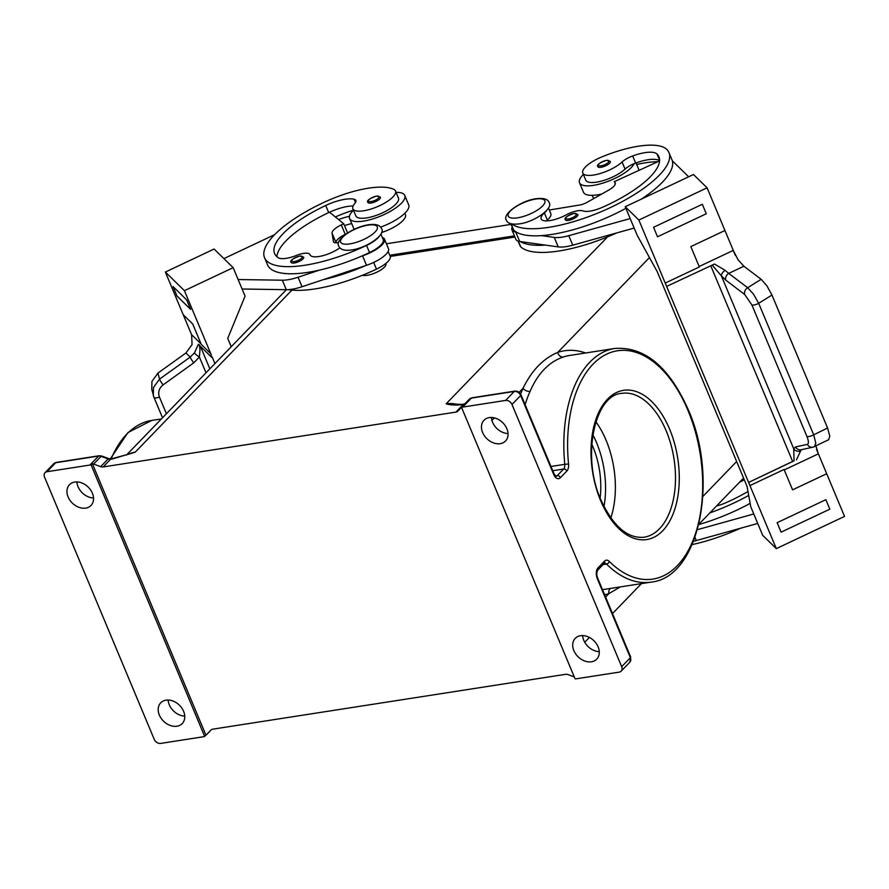 <?xml version="1.0" encoding="UTF-8"?>
<svg xmlns="http://www.w3.org/2000/svg" width="889" height="889" viewBox="0 0 889 889"><rect width="100%" height="100%" fill="white"/><g stroke="black" fill="none" stroke-linecap="round" stroke-linejoin="round"><path stroke-width="1.33" d="M595.886 421.797A72.787 41.561 -98.8 0 1 606.087 440.233A72.787 41.561 -98.8 0 1 610.832 517.976M601.875 193.969A29.904 9.735 157.3 0 1 583.484 192.257L579.517 182.778A29.904 9.735 -22.7 0 0 601.875 183.423A29.904 9.735 -22.7 0 0 631.346 167.465A29.904 9.735 -22.7 0 0 634.224 163.62A13.591 4.423 -22.7 0 0 625.056 169.099A23.103 7.523 157.3 0 1 609.876 178.233A23.103 7.523 157.3 0 1 585.784 180.156L582.806 173.044A23.103 7.523 157.3 0 1 601.331 157.131A64.297 20.936 157.3 0 1 666.728 149.374A86.978 28.326 157.3 0 1 668.973 152.63A86.978 28.326 157.3 0 1 607.109 209.082A86.978 28.326 157.3 0 1 511.931 224.039M583.395 174.455A29.904 9.735 -22.7 0 0 582.84 175.011A29.904 9.735 -22.7 0 0 579.517 182.778M600.997 167.288A6.79 2.211 157.3 0 1 597.83 166.699C596.397 164.976 599.297 162.843 606.542 160.309L610.365 161.454A6.79 2.211 157.3 0 1 607.654 164.743A6.79 2.211 157.3 0 1 600.997 167.288M380.67 227.095A29.904 9.735 -22.7 0 0 405.395 212.693A29.904 9.735 -22.7 0 0 408.718 204.926L404.751 195.436A29.904 9.735 157.3 0 1 401.428 203.203A29.904 9.735 157.3 0 1 371.946 219.172A29.904 9.735 157.3 0 1 349.588 218.516A29.904 9.735 157.3 0 1 352.922 210.749A29.904 9.735 157.3 0 1 353.466 210.204M396.083 192.357A29.904 9.735 157.3 0 1 404.751 195.436M367.913 202.436A6.79 2.211 -22.7 0 0 371.069 203.025A6.79 2.211 -22.7 0 0 377.736 200.481A6.79 2.211 -22.7 0 0 380.448 197.191L376.614 196.047C369.224 198.625 366.324 200.758 367.913 202.436M385.815 263.466L385.893 263.644A13.591 4.423 157.3 0 1 380.459 270.212A13.591 4.423 157.3 0 1 367.146 275.312A13.591 4.423 157.3 0 1 362.401 275.29M339.854 247.842A19.025 6.201 157.3 0 1 321.774 255.954A19.025 6.201 157.3 0 1 310.061 254.865A19.025 6.201 157.3 0 1 309.994 254.687A13.591 4.423 -22.7 0 0 309.95 254.565A13.591 4.423 -22.7 0 0 296.381 255.454A19.025 6.201 157.3 0 1 278.313 257.754A76.11 24.792 157.3 0 1 274.568 253.487A76.11 24.792 157.3 0 1 325.718 205.481A27.181 8.857 157.3 0 1 354.133 199.258A13.591 4.423 157.3 0 1 355.867 200.447A13.591 4.423 157.3 0 1 354.755 203.537A23.103 7.523 -22.7 0 0 352.877 208.793A23.103 7.523 -22.7 0 0 354.5 210.36A23.103 7.523 -22.7 0 0 380.036 205.503A23.103 7.523 -22.7 0 0 395.505 190.957A23.103 7.523 -22.7 0 0 393.871 189.39A64.297 20.936 -22.7 0 0 322.985 202.814A86.978 28.326 -22.7 0 0 264.533 257.688A86.978 28.326 -22.7 0 0 366.557 245.431A20.38 6.634 -22.7 0 0 378.958 236.774A20.38 6.634 -22.7 0 0 379.081 236.607M352.877 208.793L355.844 215.905A23.103 7.523 -22.7 0 0 357.478 217.472A23.103 7.523 -22.7 0 0 383.003 212.615A23.103 7.523 -22.7 0 0 398.472 198.069L395.505 190.957M382.281 237.407A21.747 7.079 157.3 0 1 384.493 239.152A21.747 7.079 157.3 0 1 362.556 255.81L361.612 256.121A86.978 28.326 -22.7 0 0 369.535 252.543A20.38 6.634 -22.7 0 0 381.926 243.886A20.38 6.634 -22.7 0 0 383.237 239.686L380.903 234.107M288.38 289.636A86.978 28.326 -22.7 0 0 376.48 269.134A20.38 6.634 -22.7 0 0 388.871 260.477A20.38 6.634 -22.7 0 0 390.182 256.276L388.149 251.443M294.326 263.011A6.79 2.211 157.3 0 1 291.17 262.422C289.57 260.733 292.481 258.599 299.871 256.021L303.705 257.177A6.79 2.211 157.3 0 1 300.993 260.455A6.79 2.211 157.3 0 1 294.326 263.011M201.07 343.921L191.546 334.62A16.313 15.28 -45.6 0 1 191.646 334.853L192.057 344.621L185.945 352.966L190.179 357.111L159.52 379.147L153.497 387.426L153.297 395.327L153.964 397.316A5.434 1.767 -22.7 0 0 153.997 397.405A5.434 1.767 -22.7 0 0 155.731 397.961A5.434 1.767 -22.7 0 0 159.42 397.05C157.786 392.271 159.009 388.215 163.098 384.881L193.758 362.834A5.434 0.722 -125.7 0 1 191.435 359.545A5.434 0.722 -125.7 0 1 190.179 357.111L194.491 352.822L198.336 344.276L211.671 357.311A16.313 15.28 134.4 0 0 210.793 353.711L201.258 344.387L192.746 324.041L183.212 314.717L165.365 272.045L184.423 290.681L210.793 353.711M163.098 384.881A5.434 0.722 54.3 0 1 160.787 381.592A5.434 0.722 54.3 0 1 159.52 379.147L157.964 373.08L151.952 381.392L151.763 389.326L153.997 397.405L162.52 417.774L154.041 397.494M193.758 362.834L199.392 357.011L200.003 349.699L199.303 344.732M546.646 210.56A20.38 6.634 157.3 0 1 544.368 212.949A19.025 6.201 -22.7 0 0 541.145 218.938A19.025 6.201 -22.7 0 0 566.237 214.849A13.591 4.423 157.3 0 1 582.951 210.904A19.025 6.201 -22.7 0 0 602.153 207.415A76.11 24.792 -22.7 0 0 658.949 156.831A76.11 24.792 -22.7 0 0 656.982 153.986A27.181 8.857 -22.7 0 0 632.679 155.953A13.591 4.423 -22.7 0 0 622.078 161.987A23.103 7.523 157.3 0 1 606.898 171.121A23.103 7.523 157.3 0 1 582.806 173.044M548.469 208.059L550.802 213.627A20.38 6.634 157.3 0 1 547.346 220.061A19.025 6.201 -22.7 0 0 546.446 220.905M594.252 198.269A23.103 7.523 157.3 0 1 592.719 196.758L592.13 195.336M568.527 220.383A6.79 2.211 157.3 0 1 565.36 219.794C563.926 218.072 566.826 215.938 574.072 213.393L577.894 214.549A6.79 2.211 157.3 0 1 575.183 217.827A6.79 2.211 157.3 0 1 568.527 220.383M784.254 469.937L818.369 453.834A16.313 2.1 64.7 0 1 818.269 453.601L815.913 445.967M818.369 453.834L826.692 473.737L792.577 489.85L784.065 469.492L749.938 485.594A16.313 2.1 -115.3 0 1 748.682 482.394L794.044 460.835A5.434 1.767 -22.7 0 0 792.621 461.435L748.682 482.394M751.894 304.949A5.434 1.767 -22.7 0 0 754.828 304.827A5.434 1.767 -22.7 0 0 758.684 303.305L753.494 294.148L747.638 287.725L728.736 273.39A5.434 4.256 127.2 0 0 726.102 276.435A5.434 4.256 127.2 0 0 725.78 280.135L744.671 294.47L751.894 304.949L806.912 436.466C808.723 441.066 808.868 443.7 807.368 444.356L795.544 446.923L793.721 448.812A5.434 4.978 17.7 0 0 800.656 450.901L796.422 459.857M813.113 447.134L828.637 439.722L829.804 436.166L827.581 428.009L771.963 295.037L766.907 285.802L761.128 279.324L747.638 287.725A5.434 4.256 -52.8 0 0 744.993 290.77A5.434 4.256 -52.8 0 0 744.671 294.47M814.524 446.634L815.78 443.044L813.702 434.821L758.684 303.305L771.963 295.037M735.37 255.41L733.369 250.631L738.048 259.744L743.882 266.233L728.736 273.39L725.124 270.334A5.434 2.889 139.3 0 0 721.379 275.868L712.133 265.011M725.78 280.135L721.379 275.868L793.721 448.812L794.044 460.835M725.124 270.334L714.5 264.033L666.617 286.425L748.538 482.249M795.544 446.923A5.434 5.156 77.7 0 0 801.222 449.723A5.434 5.156 77.7 0 0 801.245 449.723M806.912 436.466A5.434 1.767 -22.7 0 0 809.835 436.343A5.434 1.767 -22.7 0 0 813.702 434.821L827.581 428.009M68.12 496.973A14.946 11.268 44 0 1 69.498 484.694A14.946 11.268 44 0 1 92.367 493.195A14.946 11.268 44 0 1 90.989 505.474A14.946 11.268 44 0 1 68.12 496.973M76.899 481.916A14.946 11.268 -136 0 0 78.054 486.694A14.946 11.268 -136 0 0 93.512 497.973M159.353 715.078A14.946 11.268 44 0 1 160.731 702.799A14.946 11.268 44 0 1 183.601 711.311A14.946 11.268 44 0 1 182.223 723.579A14.946 11.268 44 0 1 159.353 715.078M168.143 700.021A14.946 11.268 -136 0 0 169.288 704.799A14.946 11.268 -136 0 0 184.756 716.09M591.774 444.111A61.919 35.36 -98.8 0 1 592.885 446.656A61.919 35.36 -98.8 0 1 600.153 497.962M506.886 428.754A14.946 11.268 44 0 1 505.497 441.033A14.946 11.268 44 0 1 482.627 432.532A14.946 11.268 44 0 1 484.005 420.253A14.946 11.268 44 0 1 506.886 428.754M491.417 417.474A14.946 11.268 -136 0 0 492.562 422.253A14.946 11.268 -136 0 0 508.03 433.543M598.119 646.87A14.946 11.268 44 0 1 596.741 659.149A14.946 11.268 44 0 1 573.861 650.637A14.946 11.268 44 0 1 575.25 638.358A14.946 11.268 44 0 1 598.119 646.87M582.651 635.579A14.946 11.268 -136 0 0 583.806 640.369A14.946 11.268 -136 0 0 599.264 651.648M574.283 676.907L568.06 674.607A5.434 4.101 -136 0 0 566.793 674.295A5.434 4.101 -136 0 0 565.593 674.318L212.815 729.158A5.434 4.101 -136 0 0 211.738 729.491A5.434 4.101 -136 0 0 210.893 730.125A5.434 4.101 -136 0 0 210.871 730.136L210.904 730.102M206.715 734.492L211.271 729.78L206.737 734.481A5.434 4.101 44 0 1 206.715 734.492A5.434 4.101 44 0 1 205.904 735.092L204.659 736.381A5.434 4.101 44 0 1 204.626 736.403A5.434 4.101 44 0 1 203.548 736.737L160.642 743.415A5.434 4.101 44 0 1 156.942 742.504A5.434 4.101 44 0 1 154.242 739.359L44.561 477.149A5.434 4.101 44 0 1 44.45 473.593A5.434 4.101 44 0 1 45.061 472.681A5.434 4.101 44 0 1 46.984 471.726L55.685 462.724A2.723 1.556 -98.8 0 1 56.251 462.413L53.762 463.691A5.434 4.101 44 0 1 55.685 462.724L98.601 456.057A2.723 1.556 -98.8 0 1 99.168 455.746L56.251 462.413M93.612 464.058L101.068 456.346A5.434 4.101 44 0 0 99.801 456.046A5.434 4.101 44 0 0 98.601 456.057L89.9 465.047A5.434 4.101 44 0 1 91.111 465.036A5.434 4.101 44 0 1 91.156 465.036L92.4 463.758A5.434 4.101 44 0 1 93.612 464.058L100.657 466.658A5.434 4.101 -136 0 0 101.924 466.969A5.434 4.101 -136 0 0 103.124 466.947L110.58 459.246L112.436 458.957A2.723 1.556 -98.8 0 1 113.003 458.646A2.723 1.556 -98.8 0 1 113.081 458.635M607.576 236.874L446.134 403.806L462.08 404.384A2.723 1.556 81.2 0 0 461.502 404.695L463.358 404.406L455.901 412.107A5.434 4.101 -136 0 0 456.979 411.774A5.434 4.101 -136 0 0 457.835 411.151A5.434 4.101 -136 0 0 457.846 411.129L461.98 406.795A5.434 4.101 44 0 1 462.002 406.773A5.434 4.101 44 0 1 462.813 406.173L461.569 407.451A5.434 4.101 44 0 1 461.602 407.44A5.434 4.101 44 0 1 462.68 407.095L505.597 400.428A5.434 4.101 44 0 1 509.297 401.328A5.434 4.101 44 0 1 511.986 404.484L621.678 666.683A5.434 4.101 44 0 1 621.789 670.239A5.434 4.101 44 0 1 621.167 671.151A5.434 4.101 44 0 1 619.244 672.117L576.328 678.785A5.434 4.101 44 0 1 575.116 678.807A5.434 4.101 44 0 1 575.072 678.796L461.569 407.451M514.931 237.052L390.238 256.443M455.901 412.107L103.124 466.947M130.283 453.734L135.25 452.134A32.615 24.581 -136 0 0 128.427 454.368M89.9 465.047L46.984 471.726M519.12 392.338L523.032 388.293C531.755 370.413 543.335 358.445 557.747 352.388A5.434 4.445 -108.4 0 0 563.282 357.011A118.237 67.508 -98.8 0 1 569.582 355.478L614.777 348.455A118.237 67.508 81.2 0 0 564.793 464.325L550.98 466.481M520.632 394.071A123.671 70.62 81.2 0 1 523.032 388.293A5.434 3.356 -155.8 0 0 530.088 391.338C537.956 373.302 549.024 361.856 563.282 357.011M610.387 588.451A5.434 4.445 -108.4 0 0 608.909 593.608L605.587 597.041M620.333 586.896L608.909 593.608A123.671 70.62 81.2 0 1 604.642 594.774M205.904 735.092L92.4 463.758M206.737 734.481L210.871 730.136M204.659 736.381L91.156 465.036M800.656 450.901L801.667 449.623M665.216 283.069L699.343 266.967L690.831 246.609L724.946 230.495L707.099 187.823L638.858 220.039L665.216 283.069A16.313 2.1 -115.3 0 0 666.772 286.569M733.369 250.631A16.313 2.1 64.7 0 1 733.269 250.398L699.154 266.511M743.882 266.233L761.128 279.324M792.577 489.839L826.692 473.737L844.55 516.409L776.308 548.624L749.938 485.594M825.87 499.674L777.13 522.688L781.098 532.167L829.848 509.164L825.881 499.685L777.13 522.688L781.098 532.178M702.31 204.281L653.559 227.295L657.527 236.774L653.559 227.295L702.31 204.281L706.277 213.771L657.527 236.774M724.946 230.495L733.269 250.398M818.269 453.601L816.513 449.378M707.099 187.823L693.487 174.511L625.234 206.726L638.858 220.039M693.542 541.268A27.181 8.857 -22.7 0 0 696.32 540.556L757.728 523.454L750.783 506.863L747.06 486.405L743.093 476.915L657.204 271.612L637.135 235.174L625.234 206.726M625.912 208.337A86.978 28.326 157.3 0 1 541.468 235.618L554.258 237.419A27.181 8.857 -22.7 0 0 568.793 235.674L630.201 218.572L634.168 228.062L572.76 245.164A27.181 8.857 157.3 0 1 558.225 246.898L519.687 241.486A21.747 7.079 157.3 0 1 515.909 239.374L511.942 229.895A21.747 7.079 -22.7 0 0 515.72 231.996L516.298 232.073A86.978 28.326 157.3 0 1 513.72 230.129A20.38 6.634 157.3 0 1 513.186 229.362L510.864 223.795M688.653 176.789L672.328 160.82A86.978 28.326 157.3 0 1 641.402 199.092M697.476 529.655L753.761 513.975L762.684 535.311L776.308 548.624M750.149 503.363A86.978 28.326 157.3 0 1 698.81 524.543M740.359 528.299A86.978 28.326 157.3 0 1 692.153 544.59M748.705 495.417A86.978 28.326 157.3 0 1 709.844 512.909M716.612 505.919A19.025 6.201 -22.7 0 0 725.724 502.807A76.11 24.792 -22.7 0 0 747.982 491.495M615.221 184.179L614.866 182.378A13.591 4.423 157.3 0 1 615.221 182.89A13.591 4.423 157.3 0 1 608.587 190.168L587.018 202.37A8.157 2.656 157.3 0 1 579.861 204.981L549.291 210.015M659.571 160.931L614.188 181.712M512.242 227.095A21.747 7.079 -22.7 0 0 511.942 229.895M545.435 245.097A86.978 28.326 157.3 0 1 520.254 241.564M541.468 235.618A86.978 28.326 157.3 0 1 516.298 232.073M616.788 232.896A86.978 28.326 157.3 0 1 520.654 246.72A20.38 6.634 157.3 0 1 520.132 245.964L518.109 241.119M636.68 164.498A64.297 20.936 157.3 0 1 657.782 161.742M659.582 160.765A27.181 8.857 -22.7 0 0 635.646 163.065A13.591 4.423 -22.7 0 0 634.224 163.62M668.973 152.63L671.951 159.742A86.978 28.326 157.3 0 1 672.328 160.82M206.004 372.813L199.392 357.011A5.434 1.267 -146.6 0 1 194.491 352.822M157.964 373.08L185.945 352.966M186.657 299.871L173.044 286.558L186.657 299.882L190.624 309.361L186.657 299.882M191.546 334.62L183.234 314.728M191.646 334.853L192.024 335.742M165.365 272.045L214.116 249.031L233.174 267.667L184.423 290.681M211.671 357.311L212.204 357.067L214.927 363.59M231.218 346.732L227.728 338.376L245.075 296.126L242.086 289.014L286.302 289.692A27.181 8.857 -22.7 0 0 302.027 286.725L323.429 279.613A86.978 28.326 -22.7 0 0 365.579 265.611L323.429 279.613M264.533 257.688L267.511 264.8A86.978 28.326 -22.7 0 0 319.462 270.134L298.059 277.246A27.181 8.857 157.3 0 1 282.335 280.213L238.119 279.535L233.174 267.667M223.906 258.599L274.657 234.64M173.033 286.558L177 296.048L190.624 309.361M242.086 289.014L238.119 279.535L242.086 289.014M276.912 256.688A76.11 24.792 157.3 0 1 328.686 212.593A27.181 8.857 157.3 0 1 329.552 212.193L343.721 223.761L341.287 224.906A13.591 4.423 -22.7 0 0 332.053 233.151L333.486 241.786A8.157 2.656 -22.7 0 0 333.542 241.986A8.157 2.656 -22.7 0 0 337.22 242.708L338.653 242.497M365.579 265.611L366.524 265.289A21.747 7.079 -22.7 0 0 388.46 248.642L384.493 239.152M347.566 232.962L343.721 223.761M336.053 242.819L336.02 242.641A13.591 4.423 157.3 0 1 345.254 234.396L345.899 234.085M319.462 270.134A86.978 28.326 -22.7 0 0 361.612 256.121M329.552 212.193A27.181 8.857 157.3 0 1 353.133 205.959M338.576 219.561A27.181 8.857 157.3 0 1 349.421 216.338M344.499 225.617A27.181 8.857 157.3 0 1 351.711 223.595M381.581 232.529A23.103 7.523 -22.7 0 0 405.417 214.66L404.828 213.26M353.433 210.126A64.297 20.936 -22.7 0 0 335.375 216.938M514.442 235.874L389.749 255.254M739.57 482.16A32.615 24.581 -136 0 0 744.226 479.638M511.108 224.384L386.415 243.764M349.588 218.516L353.555 227.995A29.904 9.735 -22.7 0 0 354.455 229.24M636.024 162.931L638.646 169.177A29.904 9.735 157.3 0 1 638.902 170.399M535.611 199.08A19.847 6.467 157.3 0 1 542.634 205.959A19.847 6.467 157.3 0 1 517.476 217.838A19.847 6.467 157.3 0 1 510.453 210.96A19.847 6.467 157.3 0 1 535.611 199.08M601.097 165.821A5.712 1.856 157.3 0 1 599.075 163.843A5.712 1.856 157.3 0 1 606.309 160.431A5.712 1.856 157.3 0 1 608.332 162.409A5.712 1.856 157.3 0 1 601.097 165.821M376.391 196.169A5.712 1.856 -22.7 0 0 369.146 199.592A5.712 1.856 -22.7 0 0 371.169 201.57A5.712 1.856 -22.7 0 0 378.414 198.147A5.712 1.856 -22.7 0 0 376.391 196.169M368.046 225.128A19.847 6.467 -22.7 0 0 342.876 237.007A19.847 6.467 -22.7 0 0 349.91 243.886A19.847 6.467 -22.7 0 0 375.069 232.007A19.847 6.467 -22.7 0 0 368.046 225.128M366.557 245.431L369.535 252.543M373.669 262.433L376.48 269.134M299.649 256.154A5.712 1.856 -22.7 0 0 292.403 259.566A5.712 1.856 -22.7 0 0 294.426 261.544A5.712 1.856 -22.7 0 0 301.671 258.132A5.712 1.856 -22.7 0 0 299.649 256.154M166.41 413.763L159.42 397.05M544.368 212.949L547.346 220.061M568.627 218.916A5.712 1.856 157.3 0 1 566.604 216.938A5.712 1.856 157.3 0 1 573.838 213.527A5.712 1.856 157.3 0 1 575.861 215.505A5.712 1.856 157.3 0 1 568.627 218.916M807.368 444.356A5.434 5.156 77.7 0 0 813.635 446.989M592.83 434.777A70.075 40.016 -98.8 0 1 596.608 442.8A70.075 40.016 -98.8 0 1 603.987 506.53M621.755 393.36A72.787 41.561 -98.8 0 1 666.205 430.887A72.787 41.561 -98.8 0 1 644.125 537.212C627.601 538.812 613.21 526.377 600.942 499.918C581.095 456.435 594.974 394.616 621.755 393.36M669.65 429.265A75.509 43.117 81.2 0 0 607.598 399.083A75.509 43.117 81.2 0 0 600.642 500.629A75.509 43.117 81.2 0 0 662.694 530.8A75.509 43.117 81.2 0 0 669.65 429.265M511.986 404.484L520.687 395.494L553.703 474.437A8.157 4.656 81.2 0 0 560.414 477.693L566.838 471.059A8.157 4.656 81.2 0 0 568.56 464.002A115.514 65.964 -98.8 0 1 607.509 353.744A115.514 65.964 -98.8 0 1 687.942 410.351A115.514 65.964 -98.8 0 1 689.142 548.88A115.514 65.964 -98.8 0 1 609.321 561.448A8.157 4.656 81.2 0 0 604.52 561.148A2.723 2.045 44 0 1 604.576 562.915A2.723 2.045 44 0 1 604.264 563.37L604.464 563.226A5.434 3.1 -98.8 0 1 604.842 563.204A5.434 3.1 -98.8 0 1 606.509 564.059A118.237 67.508 81.2 0 0 651.115 582.117M603.098 564.582L606.509 564.059A2.723 1.767 134.7 0 0 609.321 561.448M614.777 348.455C644.592 346.377 669.084 366.768 688.242 409.651C719.234 478.927 699.454 577.483 651.104 582.117L605.909 589.14A118.237 67.508 -98.8 0 1 602.442 589.518M568.56 464.002L564.793 464.325A5.434 3.1 -98.8 0 1 564.626 467.058A5.434 3.1 -98.8 0 1 563.637 469.025L557.214 475.671A5.434 3.1 -98.8 0 1 556.07 476.304L554.014 473.737A2.723 0.889 -22.7 0 0 553.936 473.626M111.125 458.935A118.237 67.508 -98.8 0 1 151.763 420.43L161.398 418.941M100.657 466.658L108.114 458.957A2.723 0.9 -69.7 0 1 108.814 458.624L101.768 456.024A2.723 0.9 -69.7 0 0 101.068 456.346L108.114 458.957A5.434 4.101 -136 0 0 109.369 459.257A5.434 4.101 -136 0 0 110.58 459.246A2.723 1.556 -98.8 0 1 111.158 458.935L108.814 458.624A2.723 0.9 -69.7 0 1 108.914 458.691M462.08 404.373L463.936 404.084A2.723 1.556 -98.8 0 0 463.358 404.406A5.434 4.101 -136 0 0 464.436 404.062A5.434 4.101 -136 0 0 464.903 403.773M462.68 407.095L471.37 398.105A2.723 1.556 -98.8 0 1 471.948 397.794L514.864 391.116A2.723 1.556 -98.8 0 0 514.287 391.438A5.434 4.101 44 0 1 517.987 392.338A5.434 4.101 44 0 1 520.687 395.494A2.723 0.889 -22.7 0 0 520.987 394.783A2.723 0.889 -22.7 0 0 520.921 394.683M471.948 397.794L469.448 399.072L462.002 406.773L469.436 399.083A5.434 4.101 44 0 1 469.448 399.072A5.434 4.101 44 0 1 470.303 398.45A5.434 4.101 44 0 1 471.37 398.105L514.287 391.438L505.597 400.428M604.52 561.148L598.097 567.782A8.157 4.656 81.2 0 0 597.341 578.75L630.368 657.693A5.434 4.101 44 0 1 630.479 661.249A5.434 4.101 44 0 1 629.868 662.161L621.167 671.151M598.097 567.782A2.723 2.045 44 0 1 598.153 569.56A2.723 2.045 44 0 1 597.841 570.016L604.264 563.37M566.838 471.059A2.723 2.045 -136 0 0 565.482 469.481A2.723 2.045 -136 0 0 563.637 469.025L552.747 470.714M560.414 477.693A2.723 2.045 -136 0 0 559.059 476.126A2.723 2.045 -136 0 0 557.214 475.671L555.458 475.937M553.703 474.437A2.723 0.889 -22.7 0 0 554.014 473.737L520.987 394.783C519.687 392.182 517.654 390.96 514.864 391.116M458.446 404.739A32.615 24.581 -136 0 0 446.134 403.806C449.956 405.04 455.079 405.328 461.502 404.695M597.341 578.75A2.723 0.889 -22.7 0 0 597.641 578.05A2.723 0.889 -22.7 0 0 597.575 577.939M621.678 666.683L630.368 657.693A2.723 0.889 -22.7 0 0 630.668 656.993A2.723 0.889 -22.7 0 0 630.601 656.893M291.948 290.103L135.25 452.134L112.436 458.957M99.168 455.746L101.768 456.024A2.723 0.9 -69.7 0 1 101.879 456.09M585.629 352.989A123.671 70.62 81.2 0 0 557.747 352.388L649.47 257.554M525.121 404.662A118.237 67.508 -98.8 0 1 530.088 391.338M491.928 420.453L494.417 417.886M736.648 461.524L702.888 496.429M710.778 265.789L792.621 461.435M519.687 241.486L515.72 231.996M558.225 246.898L554.258 237.419M572.76 245.164L568.793 235.674M615.332 183.49L614.866 182.378M518.343 241.197L520.654 246.72M511.097 223.85L513.72 230.129M656.982 153.986L659.594 160.22M632.679 155.953L635.646 163.065M622.078 161.987L625.056 169.099M209.848 368.835L200.425 346.321M302.027 286.725L298.059 277.246M366.524 265.289L362.556 255.81M286.302 289.692L282.335 280.213M345.254 234.396L341.287 224.906M336.02 242.641L332.053 233.151M325.718 205.481L328.686 212.593M354.133 199.258L355.5 202.525M694.998 537.401L696.32 540.556M381.481 228.44C386.226 234.607 366.846 247.942 351.599 249.953C344.71 250.931 340.454 249.709 338.853 246.275C334.097 240.097 353.489 226.762 368.735 224.75C375.625 223.772 379.87 225.006 381.481 228.44M549.046 202.392C547.902 199.136 543.657 197.903 536.3 198.703C521.332 200.425 501.652 214.249 506.419 220.216C507.563 223.472 511.808 224.706 519.165 223.906C534.133 222.183 553.814 208.359 549.046 202.392M801.222 449.723L813.046 447.156M45.061 472.681L53.762 463.691M110.28 458.957L127.938 432.543L151.763 420.43M463.936 404.084L465.28 403.439M629.868 662.161L630.668 656.993L597.641 578.05C596.463 574.861 596.53 572.183 597.841 570.016M130.494 453.657L111.158 458.935M126.505 455.012L286.391 289.692M584.74 642.269L589.407 637.446M612.499 613.566L641.469 583.617M698.887 524.243L743.56 478.049"/></g></svg>
